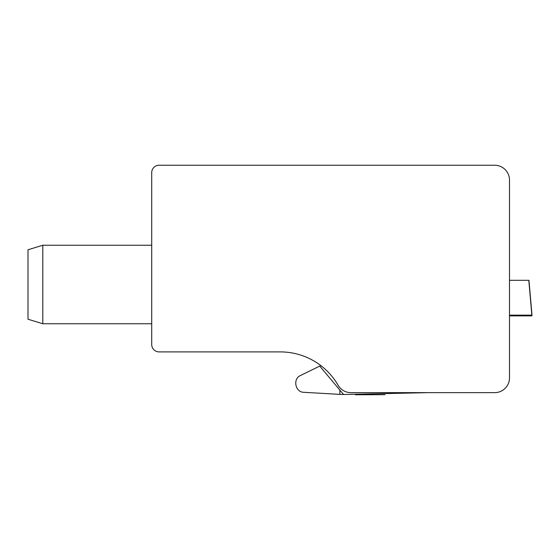 <?xml version="1.0" encoding="UTF-8"?>
<svg xmlns="http://www.w3.org/2000/svg" width="560" height="560" viewBox="0 0 560 560"><rect width="100%" height="100%" fill="white"/><g stroke="black" fill="none" stroke-linecap="round" stroke-linejoin="round"><path stroke-width="0.84" d="M42.812 323.757L28 319.228L28 249.767L42.812 245.238L42.812 323.757L151.711 323.757L151.711 344.498L151.711 172.641A7.406 7.406 0 0 1 159.117 165.235L494.683 165.235A14.812 14.812 0 0 1 509.495 180.047L509.495 377.832A14.812 14.812 0 0 1 494.746 392.644L350.931 392.644A14.812 14.812 0 0 1 338.1 385.238A66.668 66.668 0 0 0 280.364 351.904A66.668 66.668 0 0 1 320.803 365.568L319.732 366.093L339.864 390.082L319.732 366.093L300.601 375.452C292.516 378.714 295.232 392.35 303.8 392.301L339.864 394.373L303.8 392.301M509.495 275.604L509.495 269.682L509.495 275.604M509.495 256.165L509.495 205.394L509.495 256.165M151.711 323.757L151.711 344.498A7.406 7.406 0 0 0 159.117 351.904L280.364 351.904A66.668 66.668 0 0 1 320.803 365.568A66.668 66.668 0 0 0 318.052 363.58A66.668 66.668 0 0 1 320.803 365.568A66.668 66.668 0 0 0 318.052 363.58A66.668 66.668 0 0 1 320.803 365.568A66.668 66.668 0 0 0 280.364 351.904A66.668 66.668 0 0 1 320.803 365.568A66.668 66.668 0 0 0 318.052 363.58A66.668 66.668 0 0 1 320.803 365.568A66.668 66.668 0 0 0 280.364 351.904M159.117 165.235L494.683 165.235L159.117 165.235M531.937 315.133L531.853 315.882L531.79 315.14L531.853 315.882L509.495 315.882L509.495 369.901M42.812 245.238L151.711 245.238M428.022 392.644L343.567 394.492A807.772 807.772 0 0 1 339.864 394.373L339.864 390.082L343.567 394.492M355.418 394.765L385.049 394.695M509.495 280.322L528.955 280.308L532 315.126L528.808 280.322L531.853 315.14L509.495 315.14"/></g></svg>
